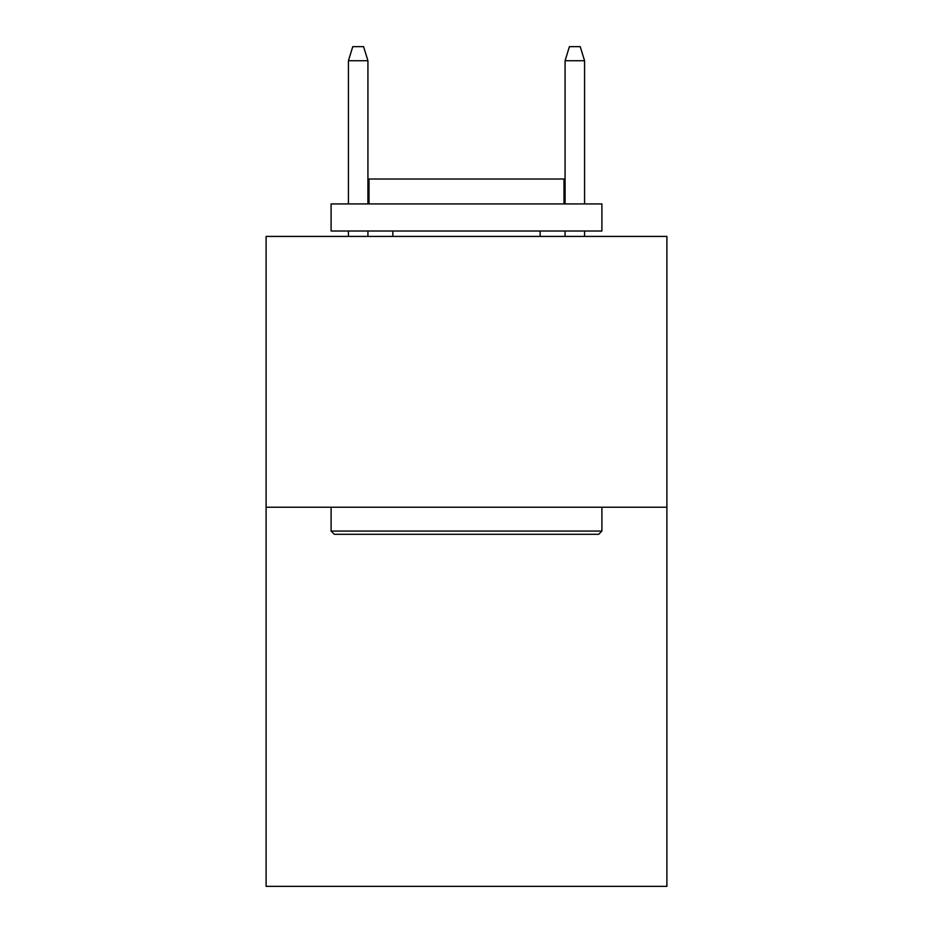 <?xml version="1.0" encoding="UTF-8"?>
<svg xmlns="http://www.w3.org/2000/svg" width="933" height="933" viewBox="0 0 933 933"><rect width="100%" height="100%" fill="white"/><g stroke="black" fill="none" stroke-linecap="round" stroke-linejoin="round"><path stroke-width="1.4" d="M666.897 507.225L666.897 886.35L266.103 886.35L266.103 236.422L666.897 236.422L666.897 507.225L266.103 507.225M334.352 534.306L331.098 531.064L601.902 531.064L598.648 534.306L334.352 534.306M601.902 203.93L601.902 231.011L331.098 231.011L331.098 203.93L601.902 203.93M369.013 203.93L369.013 179.019L563.987 179.019L563.987 203.93M601.902 507.225L601.902 531.064M331.098 507.225L331.098 531.064M540.16 231.011L540.16 236.422M392.84 231.011L392.84 236.422M367.929 203.93L367.929 60.727L348.429 60.727L348.429 203.93M348.429 231.011L348.429 236.422M367.929 231.011L367.929 236.422M348.429 60.727L352.767 46.65L363.59 46.65L367.929 60.727M565.071 60.727L569.41 46.65L580.233 46.65L584.571 60.727L565.071 60.727L565.071 203.93M565.071 231.011L565.071 236.422M584.571 60.727L584.571 203.93M584.571 231.011L584.571 236.422"/></g></svg>

